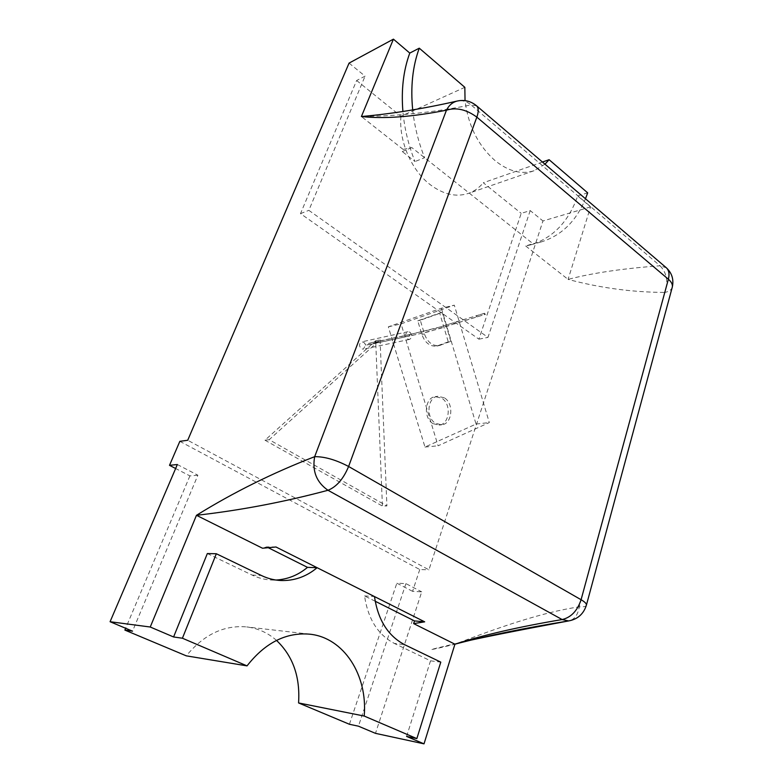 <?xml version="1.0" encoding="UTF-8"?>
<svg xmlns="http://www.w3.org/2000/svg" width="783" height="783" viewBox="0 0 783 783"><rect width="100%" height="100%" fill="white"/><g stroke="black" fill="none" stroke-linecap="round" stroke-linejoin="round"><path stroke-width="0.59" stroke-dasharray="3.92 2.94" d="M586.438 605.044C586.095 606.482 583.707 607.089 579.263 606.845C541.474 612.404 499.035 627.32 454.923 644.194C433.899 649.538 411.026 653.922 462.117 642.138M375.174 601.236L364.555 595.912C367.961 618.903 377.905 634.749 394.397 643.45L404.498 644.615M364.555 595.912L374.48 596.568M530.815 244.825L525.696 245.989L532.949 243.66L540.828 242.055L530.815 244.825C553.062 237.895 568.683 221.599 577.678 195.936L590.568 206.908L568.086 279.394C599.905 287.909 632.165 292.255 664.875 292.441L579.263 606.845C577.883 615.066 574.34 619.764 568.634 620.929M525.696 245.989L568.086 279.394C592.428 272.993 623.092 268.461 660.089 265.789L471.063 104.912C434.281 112.272 397.725 116.148 361.403 116.53L403.108 149.396L402.266 151.55L414.99 161.552C408.472 145.178 404.439 128.471 402.902 111.421M406.592 736.411L430.523 660.823L394.397 643.45M207.338 553.552L252.116 575.074C258.273 578.011 264.644 579.655 271.221 580.007L275.949 580.037M268.217 547.689L266.592 546.877L262.491 548.227M590.568 206.908L542.962 220.963L428.927 569.828L187.714 440.261M179.845 441.328L419.766 569.525L428.927 569.828M419.766 569.525L412.572 591.331L421.724 591.85L375.478 733.348M177.34 464.525L197.874 475.222L132.533 631.167M412.572 591.331L396.854 583.178L405.937 583.629L421.724 591.85M405.937 583.629L358.448 726.184M349.061 63.11L365.074 76.147L356.637 80.502L300.506 213.612L478.902 339.176L521.204 213.368L530.208 210.588L542.962 220.963M530.208 210.588L487.975 337.385L308.845 210.353L365.074 76.147M380.068 339.812L386.91 505.926L382.417 506.072L375.674 340.762L380.068 339.812L269.166 439.703L386.91 505.926M269.166 439.703L264.967 440.212L375.674 340.762M264.967 440.212L382.417 506.072M197.874 475.222L189.907 475.898L175.637 468.508M189.907 475.898L125.652 628.279M275.959 546.984L266.592 546.877M276.516 640.406C267.943 632.821 257.999 628.328 246.704 626.929C223.938 624.922 203.805 634.563 186.305 655.851M430.523 660.823L440.79 662.134M349.414 724.265L396.854 583.178M356.637 80.502L400.935 116.266L464.838 87.324M300.506 213.612L308.845 210.353M478.902 339.176L487.975 337.385M577.678 195.936L587.681 192.843M542.462 162.032L483.297 182.762L521.204 213.368M540.828 242.055C561.215 235.82 576.102 221.393 585.478 198.755M403.108 149.396L411.838 147.586L532.949 243.66M411.838 147.586L402.266 151.55M412.71 109.963C414.461 126.22 418.435 142.134 424.611 157.716L414.99 161.552M544.978 164.185L534.026 170.753C521.625 174.746 508.715 171.438 495.306 160.818C478.276 145.824 468.185 125.75 465.043 100.615M400.935 116.266C398.713 141.057 411.496 170.498 430.288 184.729C443.384 194.478 456.068 197.375 468.332 193.421C474.175 191.375 479.157 187.822 483.297 182.762M448.267 341.838L436.728 346.066C429.945 346.693 424.983 342.827 421.871 334.478L417.74 320.824L439.654 313.083L448.267 341.838L450.851 341.329L442.219 312.486L420.295 320.247L424.425 333.94C427.547 342.308 432.51 346.184 439.302 345.557L450.851 341.329M441.377 308.228L476.044 424.063L424.983 447.044L388.329 326.814L441.377 308.228L454.326 305.164L489.306 422.566L438.079 445.801L401.072 323.878L454.326 305.164M432.999 423.623C423.026 418.063 424.846 397.451 435.309 396.648L441.72 398.175C451.654 403.92 449.667 424.494 439.038 425.1L432.999 423.623M444.313 397.803L437.893 396.267C427.42 397.079 425.609 417.74 435.593 423.319L441.632 424.797C452.271 424.19 454.257 403.558 444.313 397.803M439.654 313.083L442.219 312.486M417.74 320.824L420.295 320.247M476.044 424.063L489.306 422.566M424.983 447.044L438.079 445.801M388.329 326.814L401.072 323.878M409.91 332.178C412.465 335.193 412.318 337.6 409.499 339.421L407.444 338.97C404.899 335.976 405.026 333.558 407.835 331.718L409.91 332.178M365.279 344.226L363.762 342.269L361.726 341.858C358.966 343.62 358.82 345.92 361.315 348.758L363.322 349.169L365.534 345.254L379.52 341.799L371.954 342.572L365.279 344.226L365.534 345.254M484.687 314.423L484.1 313.298L484.687 314.423L485.489 314.286L454.316 323.927L453.426 322.792L436.131 328.283L409.754 334.537L409.646 335.995L365.974 345.195M252.116 575.074L261.424 575.515M666.431 267.855L660.089 265.789C666.813 272.875 668.418 281.763 664.875 292.441C669.162 291.511 671.638 289.71 672.313 287.038M476.651 105.862L471.063 104.912C466.58 101.222 461.833 99.96 456.832 101.134M438.226 345.636L440.8 345.127M424.425 333.94L421.871 334.478M483.806 313.552L476.563 315.588L476.964 316.978L476.23 315.852L453.778 322.518L454.659 323.663C445.018 327.372 430.014 331.483 409.646 335.995L410.145 334.625L376.946 341.682M271.221 580.007L280.647 580.506M309.843 634.191L246.704 626.929M534.026 170.753L468.332 193.421M437.893 396.267L435.309 396.648M441.632 424.797L439.038 425.1M439.302 345.557L436.728 346.066M409.499 339.421L363.322 349.169M407.835 331.718L361.726 341.858M409.724 334.537L371.954 342.572M371.602 344.177L428.242 331.845L485.489 314.286L484.1 313.298M409.734 334.537L439.292 327.186L484.471 313.278L484.403 314.678"/><path stroke-width="1.17" d="M374.48 596.568L424.68 621.829L413.649 623.611L454.923 644.194C483.238 635.023 518.982 626.811 562.135 619.549C571.071 617.435 577.384 610.818 581.084 599.719L348.601 466.482L476.847 117.137L668.369 279.237C671.452 281.919 672.773 284.523 672.313 287.038C673.928 279.531 671.971 273.13 666.431 267.855C668.995 270.409 669.641 274.197 668.369 279.237L581.084 599.719C584.784 601.873 586.565 603.654 586.438 605.044C583.658 613.941 577.727 619.236 568.634 620.929L562.135 619.549L327.989 490.275C284.298 501.991 240.459 510.33 196.464 515.302L262.491 548.227L275.959 546.984L317.125 567.704C306.31 576.728 294.144 580.996 280.647 580.506C274.03 580.144 267.62 578.49 261.424 575.515L216.333 553.747L182.419 638.223L247.027 665.883C265.212 642.677 286.147 632.116 309.843 634.191C343.815 637.607 367.844 675.073 364.193 716.044L416.85 738.594L440.79 662.134L404.498 644.615C387.937 635.825 377.925 619.803 374.48 596.568L317.125 567.704L307.513 567.362L268.217 547.689M216.333 553.747L207.338 553.552L173.591 636.971L150.248 627.017L196.464 515.302C233.324 492.438 272.729 472.903 314.658 456.685L446.467 110.188C412.435 116.921 384.081 119.036 361.403 116.53L393.418 39.15L409.783 53.078C403.411 70.353 401.111 89.8 402.902 111.421M413.649 623.611L414.52 620.929L375.174 601.236M462.117 642.138C478.99 638.125 514.5 631.049 568.634 620.929C524.659 628.025 486.752 635.786 454.923 644.194L424.014 743.85L406.592 736.411L416.85 738.594M275.949 580.037C287.625 579.381 298.137 575.162 307.513 567.362M424.014 743.85L375.478 733.348L358.448 726.184L349.414 724.265L298.568 702.938L364.193 716.044M125.652 628.279L124.888 630.09L132.533 631.167L110.08 621.722L177.34 464.525L169.51 465.327L179.845 441.328L187.714 440.261L349.061 63.11L393.418 39.15M175.637 468.508L169.51 465.327M173.591 636.971L182.419 638.223M124.888 630.09L186.305 655.851L247.027 665.883M150.248 627.017L110.08 621.722M424.68 621.829L414.52 620.929M298.568 702.938C300.281 676.855 292.93 656.017 276.516 640.406M409.783 53.078L419.267 48.184L464.838 87.324L465.043 100.615M542.462 162.032L549.098 159.703L587.681 192.843L585.478 198.755M419.267 48.184C412.602 66.438 410.419 87.03 412.71 109.963M549.098 159.703L544.978 164.185M348.601 466.482C335.878 459.807 324.563 456.548 314.658 456.685C312.084 471.112 316.528 482.308 327.989 490.275C336.573 486.82 343.443 478.893 348.601 466.482M456.832 101.134C452.359 102.387 448.904 105.402 446.467 110.188C456.254 107.154 466.384 109.463 476.847 117.137C478.736 111.763 478.667 108.005 476.651 105.862C470.808 101.027 464.192 99.451 456.832 101.134C423.329 108.749 391.52 113.887 361.403 116.53M672.313 287.038L586.438 605.044M476.651 105.862L666.431 267.855"/></g></svg>
